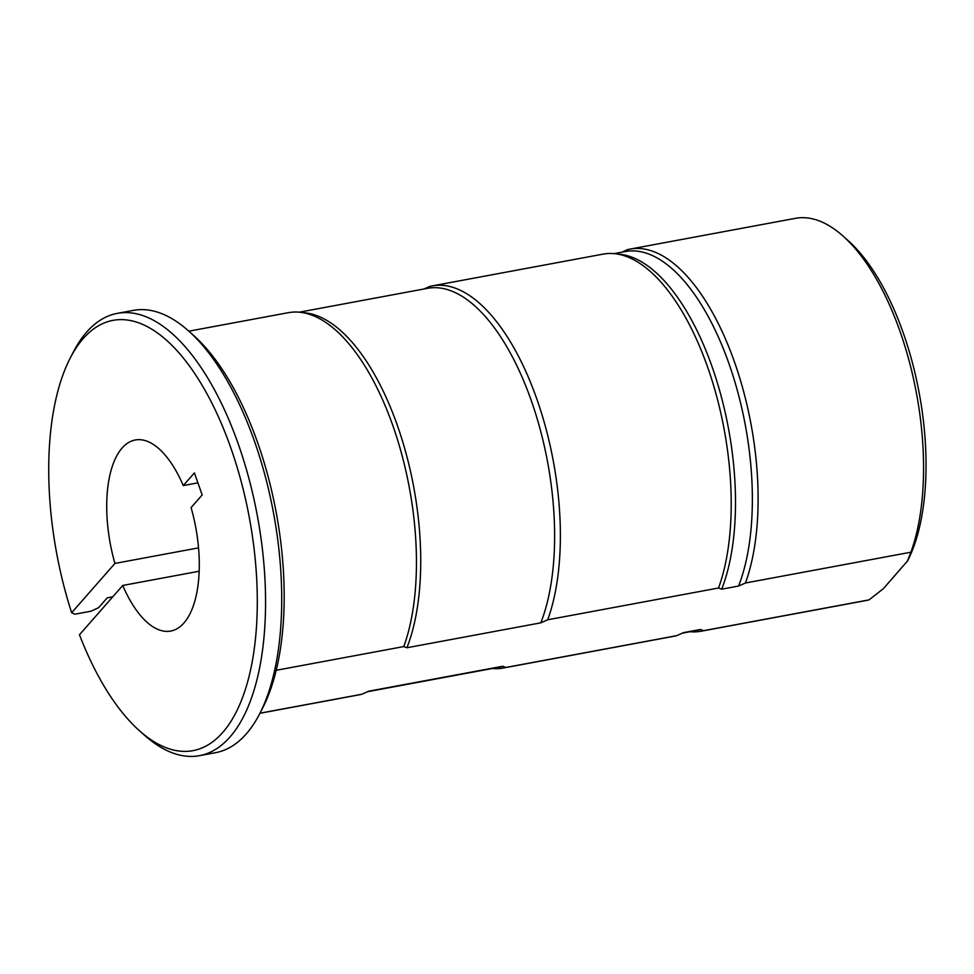 <?xml version="1.0" encoding="UTF-8"?>
<svg xmlns="http://www.w3.org/2000/svg" width="974" height="974" viewBox="0 0 974 974"><rect width="100%" height="100%" fill="white"/><g stroke="black" fill="none" stroke-linecap="round" stroke-linejoin="round"><path stroke-width="1.46" d="M276.239 670.295L403.772 646.566L406.925 647.747L540.813 622.836L547.705 619.781L718.532 588.004L721.697 589.185L738.56 586.044L745.439 583L910.885 552.209A194.337 87.015 -100.5 0 0 843.021 236.049L848.025 240.505A188.213 84.275 79.5 0 1 907.622 560.841A188.213 84.275 79.5 0 1 907.561 560.939M690.055 631.712A194.337 87.015 -100.5 0 0 701.049 631.225L866.495 600.447A194.337 87.015 -100.5 0 0 869.039 599.887L883.369 588.698L907.622 560.841M843.021 236.049A194.337 87.015 -100.5 0 0 795.405 218.334L629.947 249.113A194.337 87.015 -100.5 0 0 627.402 249.685L621.68 252.217M745.439 583A194.337 87.015 -100.5 0 0 735.297 364.337A194.337 87.015 -100.5 0 0 629.947 249.113M738.56 586.044A192.803 86.333 -100.5 0 0 730.512 368.135A192.803 86.333 -100.5 0 0 625.211 251.56L614.046 253.63M721.697 589.185A192.803 86.333 -100.5 0 0 717.485 383.245A192.803 86.333 -100.5 0 0 620.061 254.287L614.85 253.715A194.337 87.015 -100.5 0 0 603.052 254.129L432.213 285.906A194.337 87.015 -100.5 0 0 429.668 286.466L423.946 288.998M718.532 588.004A194.337 87.015 -100.5 0 0 712.335 381.345A194.337 87.015 -100.5 0 0 614.85 253.715M547.705 619.781A194.337 87.015 -100.5 0 0 537.563 401.118A194.337 87.015 -100.5 0 0 432.213 285.906M540.813 622.836A192.803 86.333 -100.5 0 0 532.778 404.928A192.803 86.333 -100.5 0 0 427.476 288.341L299.286 312.191M406.925 647.747A192.803 86.333 -100.5 0 0 402.725 441.806A192.803 86.333 -100.5 0 0 305.3 312.849L300.089 312.277A194.337 87.015 -100.5 0 0 288.292 312.691L188.846 331.184M403.772 646.566A194.337 87.015 -100.5 0 0 397.575 439.907A194.337 87.015 -100.5 0 0 300.089 312.277M907.33 561.401L910.885 552.209M869.039 599.887L703.593 630.665L700.428 629.484L683.565 632.613L676.686 635.669L505.859 667.458L502.694 666.265L368.805 691.175L361.926 694.231L259.985 713.199M701.049 631.225A194.337 87.015 -100.5 0 0 703.593 630.665M682.409 633.137L695.74 630.653A192.803 86.333 -100.5 0 0 700.428 629.484M492.308 668.505A194.337 87.015 -100.5 0 0 503.302 668.018L674.142 636.229A194.337 87.015 -100.5 0 0 676.686 635.669M503.302 668.018A194.337 87.015 -100.5 0 0 505.859 667.458M367.648 691.698L498.006 667.446A192.803 86.333 -100.5 0 0 502.694 666.265M259.936 713.297L359.382 694.791A194.337 87.015 -100.5 0 0 361.926 694.231M198.562 547.875L114.932 563.422A97.169 43.501 -100.5 0 1 135.228 439.992A97.169 43.501 -100.5 0 1 183.27 485.576L194.386 472.914L202.19 494.95L191.074 507.612A97.169 43.501 -100.5 0 1 170.779 631.055A97.169 43.501 -100.5 0 1 122.736 585.459L79.466 634.768A218.821 97.972 -100.5 0 0 139.404 730.707A218.821 97.972 -100.5 0 0 252.51 660.129A218.821 97.972 -100.5 0 0 201.034 383.476A218.821 97.972 -100.5 0 0 70.116 358.286A218.821 97.972 -100.5 0 0 71.662 612.731L74.864 614.204L91.008 611.197L98.557 607.715L107.262 597.817L112.801 596.782M199.524 755.666L215.668 752.659A224.933 100.712 -100.5 0 0 259.717 713.711A224.933 100.712 -100.5 0 0 188.493 330.88A224.933 100.712 -100.5 0 0 133.377 310.377L117.233 313.385A224.933 100.712 79.5 0 1 257.404 516.098A224.933 100.712 79.5 0 1 199.524 755.666A224.933 100.712 79.5 0 1 144.408 735.163L139.404 730.707M70.116 358.286L73.184 352.332A224.933 100.712 79.5 0 1 117.233 313.385M122.736 585.459L199.207 571.239M183.27 485.576L197.905 482.861M188.493 330.88L193.497 335.336A218.821 97.972 79.5 0 1 262.785 707.757L259.717 713.711M71.662 612.731L114.932 563.422"/></g></svg>
